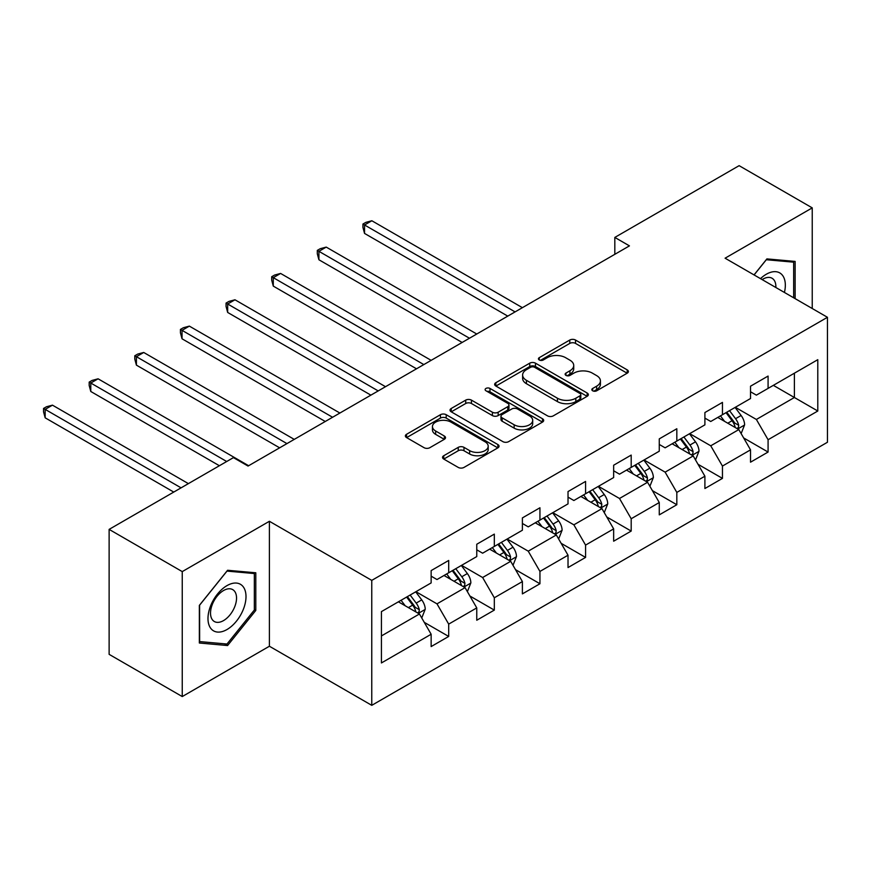 <?xml version="1.0" encoding="UTF-8"?>
<svg xmlns="http://www.w3.org/2000/svg" width="871" height="871" viewBox="0 0 871 871"><rect width="100%" height="100%" fill="white"/><g stroke="black" fill="none" stroke-linecap="round" stroke-linejoin="round"><path stroke-width="1.31" d="M592.672 390.796A2.842 1.644 0 0 0 596.689 390.796L627.196 373.191A4.061 2.341 0 0 0 628.383 371.536A4.061 2.341 0 0 0 627.196 369.87L575.524 340.038A4.061 2.341 0 0 0 569.776 340.038L539.269 357.654A2.842 1.644 0 0 0 538.441 358.808A2.842 1.644 0 0 0 539.269 359.973A2.842 1.644 0 0 0 543.297 359.973L547.238 357.687A12.989 7.501 0 0 1 565.617 357.687L569.917 360.18A12.989 7.501 0 0 1 573.728 365.482A12.989 7.501 0 0 1 569.917 370.785L565.976 373.06A2.842 1.644 0 0 0 565.137 374.225A2.842 1.644 0 0 0 565.976 375.39A2.842 1.644 0 0 0 569.993 375.39L573.935 373.104A12.989 7.501 0 0 1 592.313 373.104L596.624 375.597A12.989 7.501 0 0 1 600.424 380.899A12.989 7.501 0 0 1 596.624 386.201L592.672 388.477A2.842 1.644 0 0 0 591.845 389.642A2.842 1.644 0 0 0 592.672 390.796L592.672 388.477M443.742 455.729A4.061 2.341 0 0 0 442.555 457.395A4.061 2.341 0 0 0 443.742 459.05L458.244 467.422A4.061 2.341 0 0 0 463.982 467.422L497.864 447.857A4.061 2.341 0 0 0 499.05 446.202A4.061 2.341 0 0 0 497.864 444.548L446.192 414.705A4.061 2.341 0 0 0 440.443 414.705L406.572 434.27A4.061 2.341 0 0 0 405.374 435.925A4.061 2.341 0 0 0 406.572 437.58L424.079 447.694A4.061 2.341 0 0 0 429.828 447.694L444.319 439.322A4.061 2.341 0 0 0 445.506 437.667A4.061 2.341 0 0 0 444.319 436.012L435.631 430.993A10.866 6.271 0 0 1 432.452 426.561A10.866 6.271 0 0 1 439.158 420.769A10.866 6.271 0 0 1 450.993 422.13L485.016 441.771A10.866 6.271 0 0 1 488.196 446.202A10.866 6.271 0 0 1 481.489 451.995A10.866 6.271 0 0 1 469.654 450.634L463.982 447.356A4.061 2.341 0 0 0 458.244 447.356L443.742 455.729L443.742 459.05M269.4 521.283L182.246 571.605L109.125 529.383L109.125 654.35L182.246 696.56L269.4 646.238L371.765 705.336L371.765 580.38L269.4 521.283L269.4 646.238M812.24 308.519L812.24 207.875L725.086 258.197L827.45 317.294L371.765 580.38M812.24 207.875L739.12 165.664L614.817 237.424L614.817 254.31M109.125 529.383L233.428 457.623L248.05 466.061L629.439 245.872L614.817 237.424M547.532 415.87A4.061 2.341 0 0 0 553.27 415.87L587.141 396.316A4.061 2.341 0 0 0 588.339 394.65A4.061 2.341 0 0 0 587.141 392.995L535.469 363.163A4.061 2.341 0 0 0 529.731 363.163L495.849 382.717A4.061 2.341 0 0 0 494.663 384.372A4.061 2.341 0 0 0 495.849 386.038L547.532 415.87M487.085 391.417A2.842 1.644 0 0 1 489.97 391.819L489.97 388.433L542.502 418.766A4.061 2.341 0 0 1 543.689 420.432A4.061 2.341 0 0 1 542.502 422.087L508.631 441.641A4.061 2.341 0 0 1 502.883 441.641L451.211 411.809L451.211 408.499A4.061 2.341 0 0 0 450.024 410.154A4.061 2.341 0 0 0 451.211 411.809M451.211 408.499L465.713 400.127A4.061 2.341 0 0 1 471.451 400.127L492.409 412.223A4.061 2.341 0 0 0 498.147 412.223L507.771 406.67A4.061 2.341 0 0 0 508.958 405.015A4.061 2.341 0 0 0 507.771 403.36L485.953 390.763A2.842 1.644 0 0 1 485.114 389.598A2.842 1.644 0 0 1 486.867 388.085A2.842 1.644 0 0 1 489.97 388.433M371.765 705.336L827.45 442.25L827.45 317.294M424.264 622.34L448.696 636.44L448.696 624.115L476.764 607.904L476.764 620.239L494.314 610.103L494.314 597.778L522.393 581.567L522.393 593.891L539.944 583.755L539.944 571.43L568.023 555.219L568.023 567.554L585.573 557.418L585.573 545.094L613.652 528.882L613.652 541.207L631.192 531.07L631.192 518.746L659.271 502.534L659.271 514.87L676.821 504.734L676.821 492.409L704.9 476.197L704.9 488.522L722.451 478.386L722.451 466.061L750.53 449.85L750.53 462.185L768.08 452.049L768.08 439.724L817.793 411.014L817.793 359.679L794.396 373.191L794.396 397.503L817.793 411.014M448.696 636.44L431.145 646.576L431.145 634.251L381.422 662.951L381.422 611.616L431.145 582.917L431.145 570.592L448.696 560.456L448.696 572.78L476.764 556.569L476.764 544.244L494.314 534.119L494.314 546.444L522.393 530.232L522.393 517.907L539.944 507.771L539.944 520.096L568.023 503.884L568.023 491.56L585.573 481.434L585.573 493.759L613.652 477.548L613.652 465.223L631.192 455.087L631.192 467.411L659.271 451.2L659.271 438.875L676.821 428.75L676.821 441.074L704.9 424.863L704.9 412.538L722.451 402.402L722.451 414.727L750.53 398.515L750.53 386.191L768.08 376.065L768.08 388.39L817.793 359.679M444.014 575.481L465.07 587.642L436.992 603.853L415.935 591.692M431.145 576.156L436.992 579.542L448.696 572.78M436.992 603.853L448.696 624.115M465.07 587.642L476.764 607.904M489.633 549.144L510.7 561.305L482.621 577.517L461.565 565.355M476.764 549.819L482.621 553.194L494.314 546.444M482.621 577.517L494.314 597.778M510.7 561.305L522.393 581.567M535.262 522.796L556.319 534.957L528.24 551.169L507.183 539.007M522.393 523.471L528.24 526.857L539.944 520.096M528.24 551.169L539.944 571.43M556.319 534.957L568.023 555.219M580.892 496.459L601.948 508.62L573.869 524.832L552.813 512.671M568.023 497.134L573.869 500.509L585.573 493.759M573.869 524.832L585.573 545.094M601.948 508.62L613.652 528.882M626.521 470.111L647.578 482.273L619.499 498.484L598.442 486.323M613.652 470.786L619.499 474.172L631.192 467.411M619.499 498.484L631.192 518.746M647.578 482.273L659.271 502.534M672.14 443.775L693.207 455.936L665.128 472.147L644.061 459.986M659.271 444.45L665.128 447.825L676.821 441.074M665.128 472.147L676.821 492.409M693.207 455.936L704.9 476.197M717.769 417.427L738.826 429.588L710.747 445.8L689.69 433.638M704.9 418.102L710.747 421.488L722.451 414.727M710.747 445.8L722.451 466.061M738.826 429.588L750.53 449.85M773.339 385.352L794.396 397.503L756.376 419.463L735.32 407.301M750.53 391.765L756.376 395.14L768.08 388.39M756.376 419.463L768.08 439.724M182.246 571.605L182.246 696.56M381.422 635.939L419.441 613.99L398.385 601.828M419.441 613.99L431.145 634.251M743.66 437.95L768.08 452.049M698.03 464.287L722.451 478.386M652.401 490.634L676.821 504.734M606.771 516.971L631.192 531.07M561.153 543.319L585.573 557.418M515.523 569.656L539.944 583.755M469.894 596.004L494.314 610.103M795.136 298.633L795.136 261.42L766.905 258.894L754.036 274.909M199.35 643.016L227.581 645.542L255.802 610.429L255.802 572.791L227.581 570.276L199.35 605.389L199.35 643.016M254.343 609.58L255.802 610.429M224.598 643.821L227.581 645.542M593.804 391.199L596.624 389.577A12.989 7.501 0 0 0 600.424 384.274L600.424 380.899M573.728 365.482L573.728 368.858A12.989 7.501 0 0 1 569.917 374.16L567.108 375.782M627.142 373.224L575.524 343.414A4.061 2.341 0 0 0 569.776 343.414L540.412 360.376M587.087 396.338L535.469 366.539A4.061 2.341 0 0 0 529.731 366.539L495.904 386.071M579.966 395.815A2.842 1.644 0 0 0 580.805 394.65A2.842 1.644 0 0 0 579.966 393.496L534.609 367.301A2.842 1.644 0 0 0 530.591 367.301L526.422 369.707A12.989 7.501 0 0 0 522.622 375.009A12.989 7.501 0 0 0 526.422 380.311L557.429 398.221A12.989 7.501 0 0 0 575.807 398.221L579.966 395.815L579.966 399.19A2.842 1.644 0 0 0 580.805 398.036L580.805 394.65M522.622 375.009L522.622 378.395A12.989 7.501 0 0 0 526.422 383.697L526.422 380.311M579.966 399.19L575.807 401.596A12.989 7.501 0 0 1 557.429 401.596L526.422 383.697M451.265 411.841L465.713 403.502L465.713 400.127M508.958 405.015L508.958 408.39A4.061 2.341 0 0 1 507.771 410.045L498.147 415.598A4.061 2.341 0 0 1 492.409 415.598L471.451 403.502A4.061 2.341 0 0 0 465.713 403.502M489.97 391.819L542.448 422.119M514.151 424.776A10.866 6.271 0 0 0 525.986 426.137A10.866 6.271 0 0 0 532.693 420.345A10.866 6.271 0 0 0 529.514 415.913L517.526 408.989A4.061 2.341 0 0 0 511.789 408.989L502.164 414.542A4.061 2.341 0 0 0 500.977 416.196A4.061 2.341 0 0 0 502.164 417.862L514.151 424.776L514.151 428.151A10.866 6.271 0 0 0 525.986 429.512A10.866 6.271 0 0 0 532.693 423.72L532.693 420.345M500.977 416.196L500.977 419.582A4.061 2.341 0 0 0 502.164 421.237L502.164 417.862M514.151 428.151L502.164 421.237M488.196 446.202L488.196 449.578A10.866 6.271 0 0 1 481.489 455.37A10.866 6.271 0 0 1 469.654 454.009L463.982 450.743A4.061 2.341 0 0 0 458.244 450.743L443.796 459.082M432.452 426.561L432.452 429.936A10.866 6.271 0 0 0 435.631 434.368L435.631 430.993M444.264 439.354L435.631 434.368M497.809 447.89L446.192 418.091A4.061 2.341 0 0 0 440.443 418.091L406.626 437.612M741.145 433.595L744.618 424.83A10.964 6.326 -120 0 0 741.123 415.489L735.08 407.432M724.563 421.357L720.459 415.881M522.393 307.67L371.852 220.755L364.546 224.979L364.546 233.428L507.771 316.119M737.127 428.608L738.466 427.204L738.706 425.298A10.964 6.326 -120 0 0 735.56 418.701L729.528 410.644M726.784 412.233L733.48 421.172A5.585 3.223 60 0 1 734.493 422.87L738.706 425.298M726.022 412.669L732.054 420.726A10.964 6.326 60 0 1 735.189 427.323M364.546 233.428L362.935 227.429L362.935 224.054L515.077 311.894M362.935 224.054L365.864 222.366L371.852 220.755M791.859 261.126L793.666 262.171L793.666 297.795M754.09 274.942L766.317 259.732L793.666 262.171M784.423 292.46A26.881 15.526 120 0 0 779.763 272.906A26.881 15.526 120 0 0 760.503 278.644M775.854 287.506A18.411 10.626 120 0 0 772.065 278.252A18.411 10.626 120 0 0 762.147 279.591M226.993 629.526A26.881 15.526 120 0 0 246.003 596.591A26.881 15.526 120 0 0 226.993 585.617A26.881 15.526 120 0 0 207.984 618.541A26.881 15.526 120 0 0 226.993 629.526M223.531 620.598A18.411 10.626 120 0 0 235.551 604.376A18.411 10.626 120 0 0 232.731 589.634A18.411 10.626 120 0 0 223.531 590.538A18.411 10.626 120 0 0 211.511 606.76A18.411 10.626 120 0 0 214.331 621.513A18.411 10.626 120 0 0 223.531 620.598M199.644 605.127L226.993 571.104L254.343 573.553L254.343 610.016L226.993 644.028L199.644 641.589L199.59 605.095M252.525 572.508L254.343 573.553M695.515 459.932L698.988 451.167A10.964 6.326 -120 0 0 695.494 441.837L689.462 433.78M678.934 447.694L674.829 442.218M476.764 334.018L326.233 247.103L318.917 251.327L318.917 259.765L462.142 342.455M691.509 454.956L692.837 453.551L693.076 451.635A10.964 6.326 -120 0 0 689.941 445.048L683.898 436.992M681.155 438.57L687.85 447.509A5.585 3.223 60 0 1 688.863 449.207L693.076 451.635M680.393 439.017L686.424 447.073A10.964 6.326 60 0 1 689.56 453.66M318.917 259.765L317.305 253.777L317.305 250.391L469.458 338.231M317.305 250.391L320.234 248.703L326.233 247.103M649.886 486.279L653.37 477.515A10.964 6.326 -120 0 0 649.864 468.173L643.832 460.117M633.304 474.042L629.21 468.565M431.145 360.354L280.604 273.44L273.287 277.664L273.287 286.113L416.512 368.803M645.879 481.293L647.207 479.888L647.447 477.983A10.964 6.326 -120 0 0 644.311 471.385L638.269 463.328M635.525 464.918L642.221 473.857A5.585 3.223 60 0 1 643.244 475.555L647.447 477.983M634.763 465.354L640.806 473.41A10.964 6.326 60 0 1 643.941 480.008M273.287 286.113L271.687 280.114L271.687 276.738L423.829 364.579M271.687 276.738L274.605 275.051L280.604 273.44M604.256 512.616L607.74 503.852A10.964 6.326 -120 0 0 604.245 494.521L598.203 486.464M587.685 500.379L583.581 494.902M385.515 386.702L234.974 299.787L227.669 304.012L227.669 312.449L370.894 395.14M600.25 507.641L601.578 506.236L601.817 504.32A10.964 6.326 -120 0 0 598.682 497.733L592.65 489.665M589.907 491.255L596.602 500.194A5.585 3.223 60 0 1 597.615 501.892L601.817 504.32M589.134 491.701L595.176 499.758A10.964 6.326 60 0 1 598.312 506.345M227.669 312.449L226.057 306.461L226.057 303.075L378.199 390.916M226.057 303.075L228.986 301.388L234.974 299.787M558.638 538.964L562.111 530.199A10.964 6.326 -120 0 0 558.616 520.858L552.573 512.801M542.056 526.726L537.951 521.25M339.886 413.039L189.355 326.124L182.039 330.349L182.039 338.797L325.264 421.488M554.631 533.977L555.959 532.573L556.199 530.668A10.964 6.326 -120 0 0 553.052 524.07L547.021 516.013M544.277 517.603L550.973 526.541A5.585 3.223 60 0 1 551.985 528.229L556.199 530.668M543.515 518.038L549.547 526.095A10.964 6.326 60 0 1 552.682 532.693M182.039 338.797L180.428 332.798L180.428 329.423L332.58 417.263M180.428 329.423L183.356 327.736L189.355 326.124M513.008 565.301L516.481 556.536A10.964 6.326 -120 0 0 512.986 547.206L506.955 539.149M496.426 553.063L492.333 547.587M294.256 439.387L143.726 352.472L136.409 356.696L136.409 365.134L279.635 447.825M509.002 560.325L510.33 558.921L510.569 557.005A10.964 6.326 -120 0 0 507.434 550.418L501.391 542.35M498.648 543.94L505.343 552.878A5.585 3.223 60 0 1 506.356 554.577L510.569 557.005M497.885 544.386L503.917 552.443A10.964 6.326 60 0 1 507.064 559.03M136.409 365.134L134.798 359.146L134.798 355.76L286.951 443.6M134.798 355.76L137.727 354.072L143.726 352.472M467.379 591.649L470.863 582.884A10.964 6.326 -120 0 0 467.357 573.543L461.325 565.486M450.797 579.411L446.703 573.935M248.638 465.724L98.096 378.809L90.78 383.033L90.78 391.482L219.383 465.724M463.372 586.662L464.7 585.258L464.94 583.352A10.964 6.326 -120 0 0 461.804 576.754L455.773 568.698M453.018 570.287L459.714 579.226A5.585 3.223 60 0 1 460.737 580.913L464.94 583.352M452.256 570.723L458.298 578.78A10.964 6.326 60 0 1 461.434 585.377M90.78 391.482L89.18 385.483L89.18 382.108L226.7 461.499M89.18 382.108L92.097 380.42L98.096 378.809M421.749 617.985L425.233 609.221A10.964 6.326 -120 0 0 421.738 599.89L415.696 591.834M405.178 605.748L401.074 600.271M188.386 483.623L52.467 405.157L45.161 409.381L45.161 417.819L173.764 492.071M417.742 613.01L419.071 611.605L419.31 609.689A10.964 6.326 -120 0 0 416.175 603.102L410.143 595.035M407.399 596.624L414.095 605.563A5.585 3.223 60 0 1 415.108 607.261L419.31 609.689M406.626 597.071L412.669 605.127A10.964 6.326 60 0 1 415.805 611.714M45.161 417.819L43.55 411.831L43.55 408.445L181.07 487.847M43.55 408.445L46.479 406.757L52.467 405.157M596.624 389.577L596.624 386.201M565.976 375.39L565.976 373.06M569.917 374.16L569.917 370.785M539.269 359.973L539.269 357.654M569.776 343.414L569.776 340.038M575.524 343.414L575.524 340.038M627.196 373.191L627.196 369.87M495.849 386.038L495.849 382.717M529.731 366.539L529.731 363.163M535.469 366.539L535.469 363.163M587.141 396.316L587.141 392.995M557.429 401.596L557.429 398.221M575.807 401.596L575.807 398.221M471.451 403.502L471.451 400.127M492.409 415.598L492.409 412.223M498.147 415.598L498.147 412.223M507.771 410.045L507.771 406.67M542.502 422.087L542.502 418.766M458.244 450.743L458.244 447.356M463.982 450.743L463.982 447.356M469.654 454.009L469.654 450.634M444.319 439.322L444.319 436.012M406.572 437.58L406.572 434.27M440.443 418.091L440.443 414.705M446.192 418.091L446.192 414.705M497.864 447.857L497.864 444.548M737.748 428.968L744.542 425.037M735.56 418.701L741.123 415.489M727.764 423.208L732.054 420.726M692.118 455.304L698.923 451.385M689.941 445.048L695.494 441.837M682.145 449.545L686.424 447.073M646.489 481.652L653.294 477.722M644.311 471.385L649.864 468.173M636.516 475.893L640.806 473.41M600.87 507.989L607.664 504.069M598.682 497.733L604.245 494.521M590.886 502.229L595.176 499.758M555.241 534.337L562.045 530.406M553.052 524.07L558.616 520.858M545.257 528.577L549.547 526.095M509.611 560.674L516.416 556.754M507.434 550.418L512.986 547.206M499.638 554.914L503.917 552.443M463.993 587.021L470.786 583.091M461.804 576.754L467.357 573.543M454.009 581.262L458.298 578.78M418.363 613.358L425.157 609.439M416.175 603.102L421.738 599.89M408.379 607.599L412.669 605.127"/></g></svg>

